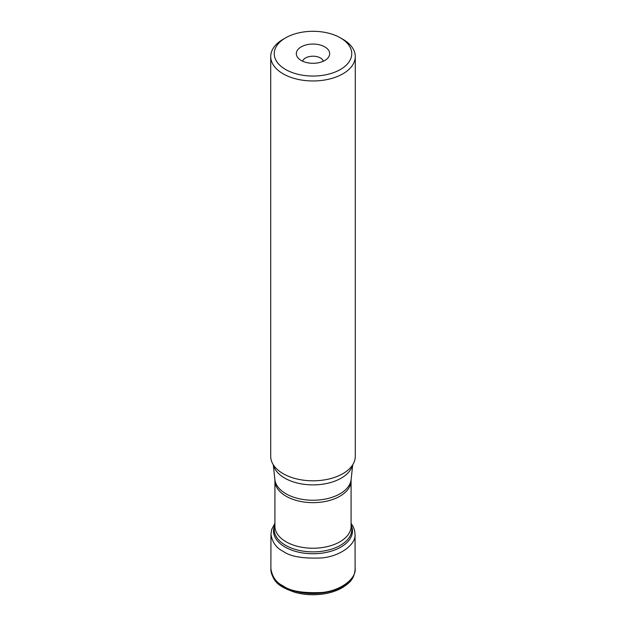 <?xml version="1.0" encoding="UTF-8"?>
<svg xmlns="http://www.w3.org/2000/svg" width="626" height="626" viewBox="0 0 626 626"><rect width="100%" height="100%" fill="white"/><g stroke="black" fill="none" stroke-linecap="round" stroke-linejoin="round"><path stroke-width="0.94" d="M340.403 37.85L342.892 39.289A42.278 24.406 180 0 1 355.278 56.551A42.278 24.406 180 0 1 329.182 79.103A42.278 24.406 180 0 1 283.108 73.813A42.278 24.406 180 0 1 270.722 56.551A42.278 24.406 180 0 1 283.108 39.289L285.597 37.857A38.757 22.372 0 0 0 285.597 69.494A38.757 22.372 0 0 0 340.403 69.494A38.757 22.372 0 0 0 340.403 37.857A38.757 22.372 0 0 0 340.403 37.85A38.757 22.372 0 0 0 285.597 37.857M270.722 56.551L270.722 456.409A42.278 24.406 0 0 0 275.776 467.974A42.278 24.406 0 0 0 283.108 473.663A42.278 24.406 0 0 0 350.224 467.974A42.278 24.406 0 0 0 355.278 456.409L355.278 56.551M324.792 46.872A16.675 9.625 180 0 1 328.22 57.608A16.675 9.625 180 0 1 313 63.296A16.675 9.625 180 0 1 297.78 57.608A16.675 9.625 180 0 1 303.547 45.745A16.675 9.625 180 0 1 324.792 46.872M323.392 61.199A10.572 6.103 0 0 0 320.473 57.991A10.572 6.103 0 0 0 309.862 56.481A10.572 6.103 0 0 0 302.608 61.199M355.13 568.729A42.138 24.328 180 0 1 355.13 568.924L355.13 568.924A42.138 24.328 180 0 1 329.378 591.656A42.138 24.328 180 0 1 283.202 586.445A42.138 24.328 180 0 1 270.87 568.924L270.87 568.924A42.138 24.328 180 0 1 270.87 568.729M283.21 585.928C276.262 582.657 272.146 576.867 270.878 568.541L270.87 568.924C272.49 583.768 282.029 587.532 294.658 592.259C304.87 595.091 315.355 595.506 326.115 593.511C332.429 592.274 337.954 590.255 342.704 587.454C349.167 583.049 354.3 579.559 355.13 568.924L355.122 568.541C356.429 578.487 341.014 590.647 322.179 592.47C303.195 593.362 290.206 591.179 283.21 585.928M351.084 523.336L353.166 526.599L354.566 530.339L355.044 534.307C356.116 544.244 340.56 556.193 321.897 557.93C303.086 558.76 290.206 556.577 283.273 551.373C276.442 548.149 272.341 542.46 270.956 534.307L270.878 568.541M274.916 524.94A39.477 22.794 0 0 0 285.088 547.061A39.477 22.794 0 0 0 332.821 550.661A39.477 22.794 0 0 0 351.084 524.94M351.084 525.183A38.796 22.403 180 0 1 313 551.874A38.796 22.403 180 0 1 274.916 525.183M351.139 479.532L351.084 480.658A38.084 21.988 180 0 1 313 502.647A38.084 21.988 180 0 1 274.916 480.658L274.861 479.532A38.209 22.059 0 0 0 285.98 493.781A38.209 22.059 0 0 0 326.537 498.812A38.209 22.059 0 0 0 351.139 479.532L352.704 464.797M352.555 465.024A39.947 23.06 180 0 1 325.684 483.687A39.947 23.06 180 0 1 284.76 478.131A39.947 23.06 180 0 1 273.445 465.024M274.916 480.658L274.916 526.239A38.084 21.988 0 0 0 313 548.227A38.084 21.988 0 0 0 351.084 526.239L351.084 480.658M355.122 568.541L355.044 534.307M270.956 534.307L271.676 529.463L274.916 523.336M274.861 479.532L273.296 464.797M340.403 37.857L342.892 39.289"/></g></svg>
